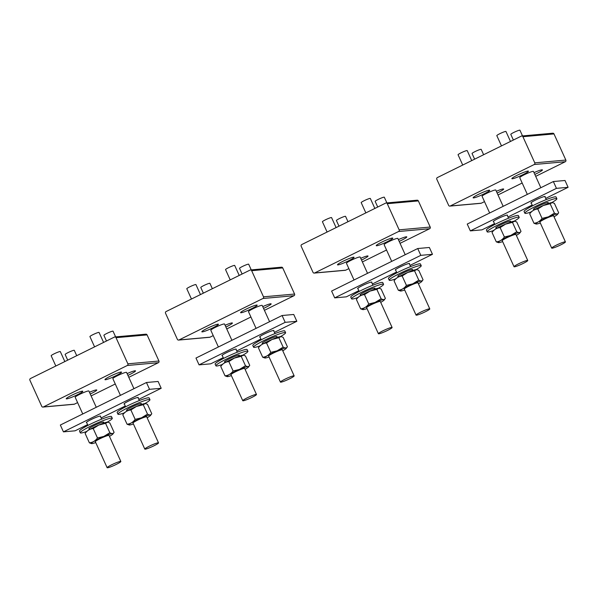 <?xml version="1.0" encoding="UTF-8"?>
<svg xmlns="http://www.w3.org/2000/svg" width="598" height="598" viewBox="0 0 598 598"><rect width="100%" height="100%" fill="white"/><g stroke="black" fill="none" stroke-linecap="round" stroke-linejoin="round"><path stroke-width="0.9" d="M521.321 136.105L437.362 177.576A1.256 1.196 -95.1 0 0 436.802 179.243L448.657 205.383A1.256 1.196 -95.1 0 0 450.249 205.989L534.216 164.517A1.256 1.196 -95.1 0 0 534.776 162.85L522.914 136.71A1.256 1.196 -95.1 0 0 521.321 136.105M449.846 206.101L480.919 203.313A1.256 1.196 -95.1 0 0 481.323 203.2L484.5 201.631M498.014 194.955L522.174 183.018M535.688 176.35L565.282 161.729A1.256 1.196 -95.1 0 0 565.843 160.062L534.776 162.85M540.846 187.72L533.461 171.447A7.527 0.807 155.6 0 0 533.065 171.364A7.527 0.807 155.6 0 0 525.253 174.287A7.527 0.807 155.6 0 0 519.744 177.666L527.331 194.387M503.165 206.325L495.787 190.052A7.527 0.807 155.6 0 0 495.383 189.97A7.527 0.807 155.6 0 0 487.579 192.9A7.527 0.807 155.6 0 0 482.07 196.271L489.657 213M478.579 194.305A9.097 0.979 155.6 0 0 473.115 197.811A9.097 0.979 155.6 0 0 484.216 193.804A9.097 0.979 155.6 0 0 489.687 190.299A9.097 0.979 155.6 0 0 478.579 194.305M497.147 193.057A9.097 0.979 155.6 0 0 498.194 192.549A9.097 0.979 155.6 0 0 503.666 189.043A9.097 0.979 155.6 0 0 496.355 191.3M534.814 174.422A9.097 0.979 155.6 0 0 536.952 173.413A9.097 0.979 155.6 0 0 542.416 169.899A9.097 0.979 155.6 0 0 534.007 172.65M517.337 175.169A9.097 0.979 155.6 0 0 511.866 178.675A9.097 0.979 155.6 0 0 522.966 174.661A9.097 0.979 155.6 0 0 528.438 171.155A9.097 0.979 155.6 0 0 517.337 175.169M565.843 160.062L553.987 133.922A1.256 1.196 -95.1 0 0 552.799 133.204L521.725 135.993M514.43 266.813A7.527 0.807 155.6 0 0 522.233 263.89A7.527 0.807 155.6 0 0 527.75 260.511A7.527 0.807 155.6 0 0 527.346 260.429A7.527 0.807 155.6 0 0 519.542 263.352A7.527 0.807 155.6 0 0 514.033 266.73A7.527 0.807 155.6 0 0 514.43 266.813M527.75 260.511L515.947 234.491A7.527 0.807 155.6 0 0 515.543 234.409A7.527 0.807 155.6 0 0 507.739 237.331A7.527 0.807 155.6 0 0 502.23 240.71L514.033 266.73M552.104 248.2A7.527 0.807 155.6 0 0 559.915 245.277A7.527 0.807 155.6 0 0 565.424 241.898A7.527 0.807 155.6 0 0 565.02 241.824A7.527 0.807 155.6 0 0 557.216 244.746A7.527 0.807 155.6 0 0 551.707 248.125A7.527 0.807 155.6 0 0 552.104 248.2M565.424 241.898L553.621 215.885A7.527 0.807 155.6 0 0 553.217 215.803A7.527 0.807 155.6 0 0 545.413 218.726A7.527 0.807 155.6 0 0 539.904 222.105L551.707 248.125M514.519 221.2A11.893 1.278 155.6 0 0 514.474 221.193A11.893 1.278 155.6 0 0 505.594 224.108A11.893 1.278 155.6 0 0 493.193 230.843L492.019 232.458L496.288 241.861L498.5 242.639M516.351 235.388A11.893 1.278 155.6 0 0 519.826 232.988A11.893 1.278 155.6 0 0 510.744 235.477A11.893 1.278 155.6 0 0 498.545 242.646A11.893 1.278 155.6 0 0 502.634 241.614M492.019 232.458C494.127 229.535 496.826 227.913 500.115 227.599L505.602 224.123L512.471 222.359L516.739 231.762C518.75 232.943 520.17 232.816 521 231.381L519.826 232.988M521 231.381L516.732 221.978L514.586 221.2L512.471 222.359M500.115 227.599L504.383 237.002C502.275 239.933 499.577 241.547 496.288 241.861M516.739 231.762L510.744 235.455L504.383 237.002M552.193 202.587A11.893 1.278 155.6 0 0 552.148 202.587A11.893 1.278 155.6 0 0 543.268 205.503A11.893 1.278 155.6 0 0 530.867 212.238L529.693 213.852L533.962 223.256L536.174 224.033M554.025 216.782A11.893 1.278 155.6 0 0 557.5 214.383A11.893 1.278 155.6 0 0 548.426 216.865A11.893 1.278 155.6 0 0 536.219 224.041A11.893 1.278 155.6 0 0 540.315 223.002M529.693 213.852C531.801 210.922 534.5 209.3 537.789 208.994L543.283 205.518L550.145 203.746L554.413 213.157C556.424 214.331 557.844 214.204 558.674 212.768L557.5 214.383M558.674 212.768L554.406 203.365L552.26 202.595L550.145 203.746M537.789 208.994L542.057 218.397C539.949 221.32 537.251 222.942 533.962 223.256M554.413 213.157L548.418 216.842L542.057 218.397M522.525 135.918L519.939 130.222A5.023 0.538 155.6 0 0 516.889 131.059A5.023 0.538 155.6 0 0 511.94 133.436A5.023 0.538 155.6 0 0 510.797 134.371L513.368 140.037M510.49 141.457L505.96 131.478A5.023 0.538 155.6 0 0 502.903 132.315A5.023 0.538 155.6 0 0 497.962 134.692A5.023 0.538 155.6 0 0 496.811 135.626L501.483 145.905M471.732 160.6L467.21 150.614A5.023 0.538 155.6 0 0 464.153 151.451A5.023 0.538 155.6 0 0 459.204 153.828A5.023 0.538 155.6 0 0 458.061 154.762L462.725 165.048M483.625 154.725L481.188 149.358A5.023 0.538 155.6 0 0 478.131 150.203A5.023 0.538 155.6 0 0 473.19 152.58A5.023 0.538 155.6 0 0 472.046 153.507L474.618 159.173M514.108 221.2A17.574 1.884 155.6 0 0 519.184 217.321A17.574 1.884 155.6 0 0 513.794 218.277A17.574 1.884 155.6 0 0 496.243 225.812A17.574 1.884 155.6 0 0 487.176 231.837A17.574 1.884 155.6 0 0 492.558 230.873A17.574 1.884 155.6 0 0 493.44 230.574M519.184 217.321L518.406 215.616A17.574 1.884 155.6 0 0 513.024 216.573A17.574 1.884 155.6 0 0 495.473 224.108A17.574 1.884 155.6 0 0 486.406 230.133L487.176 231.837M510.176 221.776A8.155 0.875 155.6 0 0 510.61 221.208A8.155 0.875 155.6 0 0 508.106 221.656A8.155 0.875 155.6 0 0 499.958 225.154A8.155 0.875 155.6 0 0 495.749 227.95A8.155 0.875 155.6 0 0 496.46 227.995M551.782 202.595A17.574 1.884 155.6 0 0 556.858 198.708A17.574 1.884 155.6 0 0 551.476 199.672A17.574 1.884 155.6 0 0 533.924 207.207A17.574 1.884 155.6 0 0 524.85 213.224A17.574 1.884 155.6 0 0 530.232 212.268A17.574 1.884 155.6 0 0 531.114 211.969M556.858 198.708L556.08 197.004A17.574 1.884 155.6 0 0 550.698 197.968A17.574 1.884 155.6 0 0 533.147 205.503A17.574 1.884 155.6 0 0 524.08 211.52L524.85 213.224M547.85 203.163A8.155 0.875 155.6 0 0 548.284 202.602A8.155 0.875 155.6 0 0 545.787 203.043A8.155 0.875 155.6 0 0 537.639 206.542A8.155 0.875 155.6 0 0 533.423 209.337A8.155 0.875 155.6 0 0 534.134 209.39M507.336 215.512A7.841 0.845 155.6 0 0 507.523 215.168A7.841 0.845 155.6 0 0 507.104 215.078A7.841 0.845 155.6 0 0 498.979 218.128A7.841 0.845 155.6 0 0 493.238 221.649A7.841 0.845 155.6 0 0 493.619 221.731M494.494 223.667L481.981 229.841L470.334 230.888L556.446 188.355L568.1 187.309L545.682 198.386M532.168 205.054L508.008 216.992M545.01 196.899A7.841 0.845 155.6 0 0 545.197 196.555A7.841 0.845 155.6 0 0 544.785 196.473A7.841 0.845 155.6 0 0 536.653 199.523A7.841 0.845 155.6 0 0 530.912 203.036A7.841 0.845 155.6 0 0 531.293 203.126M470.334 230.888L467.24 224.071L553.359 181.538L565.005 180.491L568.1 187.309M553.359 181.538L556.446 188.355M385.688 203.096L301.728 244.567A1.256 1.196 -95.1 0 0 301.168 246.234L313.023 272.374A1.256 1.196 -95.1 0 0 314.615 272.972L398.582 231.508A1.256 1.196 -95.1 0 0 399.143 229.841L387.28 203.701A1.256 1.196 -95.1 0 0 385.688 203.096M314.212 273.092L345.285 270.303A1.256 1.196 -95.1 0 0 345.689 270.191L348.866 268.622M362.381 261.946L386.54 250.009M400.055 243.334L429.648 228.72A1.256 1.196 -95.1 0 0 430.209 227.053L399.143 229.841M405.212 254.703L397.827 238.43A7.527 0.807 155.6 0 0 397.431 238.355A7.527 0.807 155.6 0 0 389.627 241.278A7.527 0.807 155.6 0 0 384.11 244.657L391.697 261.378M367.538 273.316L360.153 257.043A7.527 0.807 155.6 0 0 359.749 256.961A7.527 0.807 155.6 0 0 351.945 259.883A7.527 0.807 155.6 0 0 346.436 263.262L354.023 279.991M342.953 261.296A9.097 0.979 155.6 0 0 337.481 264.802A9.097 0.979 155.6 0 0 348.582 260.795A9.097 0.979 155.6 0 0 354.053 257.282A9.097 0.979 155.6 0 0 342.953 261.296M361.513 260.048A9.097 0.979 155.6 0 0 362.56 259.539A9.097 0.979 155.6 0 0 368.032 256.034A9.097 0.979 155.6 0 0 360.721 258.291M399.18 241.413A9.097 0.979 155.6 0 0 401.318 240.396A9.097 0.979 155.6 0 0 406.79 236.89A9.097 0.979 155.6 0 0 398.373 239.634M381.703 242.16A9.097 0.979 155.6 0 0 376.232 245.666A9.097 0.979 155.6 0 0 387.332 241.652A9.097 0.979 155.6 0 0 392.804 238.146A9.097 0.979 155.6 0 0 381.703 242.16M430.209 227.053L418.353 200.913A1.256 1.196 -95.1 0 0 417.165 200.195L386.091 202.984M378.796 333.804A7.527 0.807 155.6 0 0 386.6 330.873A7.527 0.807 155.6 0 0 392.116 327.502A7.527 0.807 155.6 0 0 391.712 327.42A7.527 0.807 155.6 0 0 383.909 330.343A7.527 0.807 155.6 0 0 378.399 333.721A7.527 0.807 155.6 0 0 378.796 333.804M392.116 327.502L380.313 301.482A7.527 0.807 155.6 0 0 379.909 301.399A7.527 0.807 155.6 0 0 372.106 304.322A7.527 0.807 155.6 0 0 366.596 307.701L378.399 333.721M416.47 315.191A7.527 0.807 155.6 0 0 424.281 312.268A7.527 0.807 155.6 0 0 429.79 308.889A7.527 0.807 155.6 0 0 429.394 308.815A7.527 0.807 155.6 0 0 421.583 311.737A7.527 0.807 155.6 0 0 416.073 315.116A7.527 0.807 155.6 0 0 416.47 315.191M429.79 308.889L417.987 282.869A7.527 0.807 155.6 0 0 417.591 282.794A7.527 0.807 155.6 0 0 409.78 285.717A7.527 0.807 155.6 0 0 404.27 289.096L416.073 315.116M378.885 288.184A11.893 1.278 155.6 0 0 378.84 288.184A11.893 1.278 155.6 0 0 369.96 291.099A11.893 1.278 155.6 0 0 357.559 297.834L356.386 299.449L360.654 308.852L362.866 309.629M380.717 302.379A11.893 1.278 155.6 0 0 384.193 299.979A11.893 1.278 155.6 0 0 375.11 302.461A11.893 1.278 155.6 0 0 362.911 309.637A11.893 1.278 155.6 0 0 367 308.598M356.386 299.449C358.494 296.518 361.192 294.904 364.481 294.59L369.968 291.114L376.837 289.35L381.105 298.753C383.116 299.927 384.536 299.8 385.366 298.372L384.193 299.979M385.366 298.372L381.098 288.961L378.953 288.191L376.837 289.35M364.481 294.59L368.749 303.993C366.641 306.916 363.943 308.538 360.654 308.852M381.105 298.753L375.11 302.439L368.749 303.993M416.559 269.578A11.893 1.278 155.6 0 0 416.514 269.571A11.893 1.278 155.6 0 0 407.634 272.494A11.893 1.278 155.6 0 0 395.233 279.229L394.06 280.843L398.328 290.247L400.54 291.024M418.398 283.773A11.893 1.278 155.6 0 0 421.867 281.374A11.893 1.278 155.6 0 0 412.792 283.856A11.893 1.278 155.6 0 0 400.585 291.024A11.893 1.278 155.6 0 0 404.682 289.993M394.06 280.843C396.168 277.913 398.866 276.291 402.155 275.977L407.649 272.501L414.511 270.737L418.779 280.141C420.79 281.322 422.21 281.195 423.04 279.759L421.867 281.374M423.04 279.759L418.772 270.356L416.627 269.586L414.511 270.737M402.155 275.977L406.423 285.388C404.315 288.311 401.617 289.933 398.328 290.247M418.779 280.141L412.784 283.833L406.423 285.388M386.891 202.909L384.305 197.213A5.023 0.538 155.6 0 0 381.255 198.05A5.023 0.538 155.6 0 0 376.306 200.427A5.023 0.538 155.6 0 0 375.163 201.362L377.734 207.028M347.991 221.716L345.554 216.349A5.023 0.538 155.6 0 0 342.497 217.186A5.023 0.538 155.6 0 0 337.556 219.563A5.023 0.538 155.6 0 0 336.412 220.498L338.984 226.164M374.856 208.448L370.326 198.461A5.023 0.538 155.6 0 0 367.269 199.306A5.023 0.538 155.6 0 0 362.328 201.683A5.023 0.538 155.6 0 0 361.185 202.61L365.849 212.895M336.098 227.591L331.576 217.605A5.023 0.538 155.6 0 0 328.519 218.442A5.023 0.538 155.6 0 0 323.57 220.819A5.023 0.538 155.6 0 0 322.427 221.753L327.091 232.039M250.061 270.087L166.095 311.551A1.256 1.196 -95.1 0 0 165.534 313.225L177.389 339.358A1.256 1.196 -95.1 0 0 178.981 339.963L262.948 298.492A1.256 1.196 -95.1 0 0 263.509 296.825L251.653 270.692A1.256 1.196 -95.1 0 0 250.061 270.087M178.578 340.075L209.651 337.294A1.256 1.196 -95.1 0 0 210.055 337.175L213.232 335.605M226.747 328.937L250.906 317M264.421 310.325L294.014 295.711A1.256 1.196 -95.1 0 0 294.575 294.044L263.509 296.825M269.578 321.694L262.193 305.421A7.527 0.807 155.6 0 0 261.797 305.346A7.527 0.807 155.6 0 0 253.993 308.269A7.527 0.807 155.6 0 0 248.476 311.64L256.064 328.369M231.904 340.307L224.519 324.026A7.527 0.807 155.6 0 0 224.123 323.952A7.527 0.807 155.6 0 0 216.312 326.874A7.527 0.807 155.6 0 0 210.802 330.253L218.39 346.975M207.319 328.287A9.097 0.979 155.6 0 0 201.847 331.793A9.097 0.979 155.6 0 0 212.948 327.779A9.097 0.979 155.6 0 0 218.419 324.273A9.097 0.979 155.6 0 0 207.319 328.287M225.88 327.031A9.097 0.979 155.6 0 0 226.926 326.53A9.097 0.979 155.6 0 0 232.398 323.017A9.097 0.979 155.6 0 0 225.087 325.282M263.546 308.404A9.097 0.979 155.6 0 0 265.684 307.387A9.097 0.979 155.6 0 0 271.156 303.881A9.097 0.979 155.6 0 0 262.739 306.625M246.07 309.144A9.097 0.979 155.6 0 0 240.598 312.649A9.097 0.979 155.6 0 0 251.698 308.643A9.097 0.979 155.6 0 0 257.17 305.137A9.097 0.979 155.6 0 0 246.07 309.144M294.575 294.044L282.719 267.904A1.256 1.196 -95.1 0 0 281.531 267.186L250.465 269.967M243.162 400.787A7.527 0.807 155.6 0 0 250.966 397.864A7.527 0.807 155.6 0 0 256.482 394.486A7.527 0.807 155.6 0 0 256.079 394.411A7.527 0.807 155.6 0 0 248.275 397.334A7.527 0.807 155.6 0 0 242.766 400.712A7.527 0.807 155.6 0 0 243.162 400.787M256.482 394.486L244.679 368.465A7.527 0.807 155.6 0 0 244.276 368.39A7.527 0.807 155.6 0 0 236.472 371.313A7.527 0.807 155.6 0 0 230.963 374.692L242.766 400.712M280.836 382.182A7.527 0.807 155.6 0 0 288.647 379.259A7.527 0.807 155.6 0 0 294.156 375.88A7.527 0.807 155.6 0 0 293.76 375.798A7.527 0.807 155.6 0 0 285.949 378.728A7.527 0.807 155.6 0 0 280.44 382.1A7.527 0.807 155.6 0 0 280.836 382.182M294.156 375.88L282.353 349.86A7.527 0.807 155.6 0 0 281.957 349.785A7.527 0.807 155.6 0 0 274.146 352.708A7.527 0.807 155.6 0 0 268.637 356.079L280.44 382.1M243.251 355.175A11.893 1.278 155.6 0 0 243.207 355.175A11.893 1.278 155.6 0 0 234.326 358.09A11.893 1.278 155.6 0 0 221.925 364.825L220.752 366.439L225.02 375.843L227.233 376.62M245.083 369.37A11.893 1.278 155.6 0 0 248.559 366.97A11.893 1.278 155.6 0 0 239.477 369.452A11.893 1.278 155.6 0 0 227.277 376.62A11.893 1.278 155.6 0 0 231.366 375.589M220.752 366.439C222.86 363.509 225.558 361.887 228.847 361.581L234.334 358.097L241.203 356.333L245.472 365.737C247.482 366.918 248.903 366.791 249.732 365.356L248.559 366.97M249.732 365.356L245.464 355.952L243.319 355.182L241.203 356.333M228.847 361.581L233.115 370.984C231.007 373.907 228.309 375.529 225.02 375.843M245.472 365.737L239.477 369.429L233.115 370.984M280.925 336.569A11.893 1.278 155.6 0 0 280.881 336.562A11.893 1.278 155.6 0 0 272 339.485A11.893 1.278 155.6 0 0 259.599 346.22L258.426 347.827L262.694 357.23L264.907 358.008M282.764 350.757A11.893 1.278 155.6 0 0 286.233 348.365A11.893 1.278 155.6 0 0 277.158 350.847A11.893 1.278 155.6 0 0 264.951 358.015A11.893 1.278 155.6 0 0 269.048 356.984M258.426 347.827C260.534 344.904 263.232 343.282 266.521 342.968L272.015 339.492L278.877 337.728L283.146 347.132C285.156 348.313 286.577 348.186 287.406 346.75L286.233 348.365M287.406 346.75L283.138 337.347L281 336.577L278.877 337.728M266.521 342.968L270.789 352.372C268.681 355.302 265.983 356.924 262.694 357.23M283.146 347.132L277.151 350.824L270.789 352.372M251.257 269.9L248.671 264.196A5.023 0.538 155.6 0 0 245.621 265.041A5.023 0.538 155.6 0 0 240.673 267.418A5.023 0.538 155.6 0 0 239.529 268.345L242.1 274.019M212.357 288.707L209.92 283.34A5.023 0.538 155.6 0 0 206.863 284.177A5.023 0.538 155.6 0 0 201.922 286.554A5.023 0.538 155.6 0 0 200.779 287.489L203.35 293.155M239.222 275.439L234.693 265.452A5.023 0.538 155.6 0 0 231.635 266.289A5.023 0.538 155.6 0 0 226.694 268.666A5.023 0.538 155.6 0 0 225.551 269.601L230.215 279.886M200.465 294.575L195.942 284.596A5.023 0.538 155.6 0 0 192.885 285.433A5.023 0.538 155.6 0 0 187.936 287.81A5.023 0.538 155.6 0 0 186.793 288.744L191.457 299.022M378.474 288.191A17.574 1.884 155.6 0 0 383.55 284.304A17.574 1.884 155.6 0 0 378.16 285.268A17.574 1.884 155.6 0 0 360.616 292.803A17.574 1.884 155.6 0 0 351.542 298.828A17.574 1.884 155.6 0 0 356.924 297.864A17.574 1.884 155.6 0 0 357.806 297.565M383.55 284.304L382.772 282.6A17.574 1.884 155.6 0 0 377.39 283.564A17.574 1.884 155.6 0 0 359.839 291.099A17.574 1.884 155.6 0 0 350.772 297.124L351.542 298.828M374.542 288.759A8.155 0.875 155.6 0 0 374.976 288.199A8.155 0.875 155.6 0 0 372.472 288.64A8.155 0.875 155.6 0 0 364.324 292.138A8.155 0.875 155.6 0 0 360.116 294.934A8.155 0.875 155.6 0 0 360.826 294.986M242.84 355.182A17.574 1.884 155.6 0 0 247.916 351.295A17.574 1.884 155.6 0 0 242.526 352.259A17.574 1.884 155.6 0 0 224.983 359.794A17.574 1.884 155.6 0 0 215.908 365.812A17.574 1.884 155.6 0 0 221.29 364.855A17.574 1.884 155.6 0 0 222.172 364.556M247.916 351.295L247.138 349.591A17.574 1.884 155.6 0 0 241.756 350.555A17.574 1.884 155.6 0 0 224.205 358.09A17.574 1.884 155.6 0 0 215.138 364.107L215.908 365.812M238.908 355.75A8.155 0.875 155.6 0 0 239.342 355.182A8.155 0.875 155.6 0 0 236.838 355.631A8.155 0.875 155.6 0 0 228.69 359.129A8.155 0.875 155.6 0 0 224.482 361.925A8.155 0.875 155.6 0 0 225.192 361.977M416.148 269.586A17.574 1.884 155.6 0 0 421.224 265.699A17.574 1.884 155.6 0 0 415.842 266.663A17.574 1.884 155.6 0 0 398.29 274.198A17.574 1.884 155.6 0 0 389.216 280.215A17.574 1.884 155.6 0 0 394.605 279.259A17.574 1.884 155.6 0 0 395.48 278.96M421.224 265.699L420.446 263.995A17.574 1.884 155.6 0 0 415.064 264.959A17.574 1.884 155.6 0 0 397.513 272.494A17.574 1.884 155.6 0 0 388.446 278.511L389.216 280.215M412.216 270.154A8.155 0.875 155.6 0 0 412.65 269.586A8.155 0.875 155.6 0 0 410.153 270.034A8.155 0.875 155.6 0 0 402.005 273.533A8.155 0.875 155.6 0 0 397.79 276.328A8.155 0.875 155.6 0 0 398.5 276.373M280.514 336.569A17.574 1.884 155.6 0 0 285.59 332.69A17.574 1.884 155.6 0 0 280.208 333.647A17.574 1.884 155.6 0 0 262.657 341.181A17.574 1.884 155.6 0 0 253.582 347.206A17.574 1.884 155.6 0 0 258.971 346.249A17.574 1.884 155.6 0 0 259.846 345.943M285.59 332.69L284.82 330.986A17.574 1.884 155.6 0 0 279.43 331.942A17.574 1.884 155.6 0 0 261.879 339.477A17.574 1.884 155.6 0 0 252.812 345.502L253.582 347.206M276.582 337.145A8.155 0.875 155.6 0 0 277.016 336.577A8.155 0.875 155.6 0 0 274.519 337.025A8.155 0.875 155.6 0 0 266.372 340.524A8.155 0.875 155.6 0 0 262.156 343.319A8.155 0.875 155.6 0 0 262.866 343.364M371.702 282.495A7.841 0.845 155.6 0 0 371.889 282.151A7.841 0.845 155.6 0 0 371.47 282.069A7.841 0.845 155.6 0 0 363.345 285.119A7.841 0.845 155.6 0 0 357.604 288.632A7.841 0.845 155.6 0 0 357.985 288.722M358.86 290.658L346.347 296.832L334.701 297.879L420.813 255.346L432.466 254.3L410.049 265.37M396.541 272.045L372.375 283.983M409.376 263.89A7.841 0.845 155.6 0 0 409.563 263.546A7.841 0.845 155.6 0 0 409.152 263.464A7.841 0.845 155.6 0 0 401.019 266.506A7.841 0.845 155.6 0 0 395.278 270.027A7.841 0.845 155.6 0 0 395.659 270.109M334.701 297.879L331.606 291.062L417.725 248.529L429.371 247.482L432.466 254.3M417.725 248.529L420.813 255.346M236.068 349.486A7.841 0.845 155.6 0 0 236.255 349.142A7.841 0.845 155.6 0 0 235.836 349.06A7.841 0.845 155.6 0 0 227.711 352.102A7.841 0.845 155.6 0 0 221.97 355.623A7.841 0.845 155.6 0 0 222.351 355.705M223.226 357.641L210.72 363.823L199.067 364.87L285.179 322.337L296.832 321.29L274.415 332.361M260.907 339.036L236.741 350.974M273.742 330.881A7.841 0.845 155.6 0 0 273.929 330.537A7.841 0.845 155.6 0 0 273.518 330.455A7.841 0.845 155.6 0 0 265.385 333.497A7.841 0.845 155.6 0 0 259.644 337.018A7.841 0.845 155.6 0 0 260.025 337.1M199.067 364.87L195.972 358.053L282.092 315.52L293.738 314.473L296.832 321.29M282.092 315.52L285.179 322.337M114.427 337.07L30.461 378.541A1.256 1.196 -95.1 0 0 29.9 380.208L41.755 406.348A1.256 1.196 -95.1 0 0 43.348 406.954L127.314 365.483A1.256 1.196 -95.1 0 0 127.875 363.816L116.019 337.676A1.256 1.196 -95.1 0 0 114.427 337.07M42.944 407.066L74.017 404.278A1.256 1.196 -95.1 0 0 74.421 404.166L77.598 402.596M91.113 395.921L115.272 383.991M128.787 377.316L158.38 362.694A1.256 1.196 -95.1 0 0 158.941 361.028L127.875 363.816M133.945 388.685L126.559 372.412A7.527 0.807 155.6 0 0 126.163 372.33A7.527 0.807 155.6 0 0 118.359 375.252A7.527 0.807 155.6 0 0 112.843 378.631L120.43 395.36M96.271 407.29L88.885 391.017A7.527 0.807 155.6 0 0 88.489 390.943A7.527 0.807 155.6 0 0 80.678 393.865A7.527 0.807 155.6 0 0 75.169 397.244L82.756 413.966M71.685 395.278A9.097 0.979 155.6 0 0 66.214 398.784A9.097 0.979 155.6 0 0 77.314 394.77A9.097 0.979 155.6 0 0 82.786 391.264A9.097 0.979 155.6 0 0 71.685 395.278M90.246 394.022A9.097 0.979 155.6 0 0 91.3 393.514A9.097 0.979 155.6 0 0 96.764 390.008A9.097 0.979 155.6 0 0 89.453 392.273M127.912 375.394A9.097 0.979 155.6 0 0 130.05 374.378A9.097 0.979 155.6 0 0 135.522 370.872A9.097 0.979 155.6 0 0 127.105 373.615M110.436 376.135A9.097 0.979 155.6 0 0 104.964 379.64A9.097 0.979 155.6 0 0 116.064 375.634A9.097 0.979 155.6 0 0 121.536 372.12A9.097 0.979 155.6 0 0 110.436 376.135M158.941 361.028L147.086 334.895A1.256 1.196 -95.1 0 0 145.897 334.177L114.831 336.958M107.528 467.778A7.527 0.807 155.6 0 0 115.339 464.855A7.527 0.807 155.6 0 0 120.848 461.477A7.527 0.807 155.6 0 0 120.445 461.402A7.527 0.807 155.6 0 0 112.641 464.325A7.527 0.807 155.6 0 0 107.132 467.696A7.527 0.807 155.6 0 0 107.528 467.778M120.848 461.477L109.045 435.456A7.527 0.807 155.6 0 0 108.642 435.381A7.527 0.807 155.6 0 0 100.838 438.304A7.527 0.807 155.6 0 0 95.329 441.683L107.132 467.696M145.209 449.173A7.527 0.807 155.6 0 0 153.013 446.25A7.527 0.807 155.6 0 0 158.522 442.871A7.527 0.807 155.6 0 0 158.126 442.789A7.527 0.807 155.6 0 0 150.315 445.712A7.527 0.807 155.6 0 0 144.806 449.091A7.527 0.807 155.6 0 0 145.209 449.173M158.522 442.871L146.719 416.851A7.527 0.807 155.6 0 0 146.323 416.769A7.527 0.807 155.6 0 0 138.512 419.691A7.527 0.807 155.6 0 0 133.003 423.07L144.806 449.091M107.618 422.166A11.893 1.278 155.6 0 0 107.573 422.158A11.893 1.278 155.6 0 0 98.692 425.081A11.893 1.278 155.6 0 0 86.291 431.816L85.118 433.423L89.386 442.834L91.599 443.611M109.449 436.361A11.893 1.278 155.6 0 0 112.925 433.961A11.893 1.278 155.6 0 0 103.85 436.443A11.893 1.278 155.6 0 0 91.644 443.611A11.893 1.278 155.6 0 0 95.732 442.58M85.118 433.423C87.226 430.5 89.924 428.878 93.213 428.564L98.707 425.088L105.569 423.324L109.838 432.728C111.848 433.909 113.269 433.782 114.098 432.347L112.925 433.961M114.098 432.347L109.83 422.943L107.685 422.173L105.569 423.324M93.213 428.564L97.481 437.968C95.374 440.898 92.675 442.52 89.386 442.834M109.838 432.728L103.843 436.42L97.481 437.968M145.292 403.56A11.893 1.278 155.6 0 0 145.247 403.553A11.893 1.278 155.6 0 0 136.366 406.468A11.893 1.278 155.6 0 0 123.965 413.203L122.792 414.818L127.06 424.221L129.273 424.999M147.13 417.748A11.893 1.278 155.6 0 0 150.599 415.348A11.893 1.278 155.6 0 0 141.524 417.838A11.893 1.278 155.6 0 0 129.317 425.006A11.893 1.278 155.6 0 0 133.414 423.975M122.792 414.818C124.9 411.895 127.598 410.273 130.887 409.959L136.381 406.483L143.251 404.719L147.512 414.122C149.53 415.304 150.95 415.176 151.772 413.741L150.599 415.348M151.772 413.741L147.504 404.338L145.366 403.56L143.251 404.719M130.887 409.959L135.155 419.362C133.048 422.293 130.349 423.907 127.06 424.221M147.512 414.122L141.517 417.815L135.155 419.362M115.623 336.891L113.037 331.187A5.023 0.538 155.6 0 0 109.987 332.025A5.023 0.538 155.6 0 0 105.039 334.402A5.023 0.538 155.6 0 0 103.895 335.336L106.466 341.002M103.589 342.43L99.059 332.443A5.023 0.538 155.6 0 0 96.001 333.28A5.023 0.538 155.6 0 0 91.06 335.657A5.023 0.538 155.6 0 0 89.917 336.592L94.581 346.877M64.838 361.566L60.308 351.587A5.023 0.538 155.6 0 0 57.251 352.424A5.023 0.538 155.6 0 0 52.31 354.801A5.023 0.538 155.6 0 0 51.159 355.728L55.831 366.013M76.723 355.698L74.287 350.331A5.023 0.538 155.6 0 0 71.237 351.168A5.023 0.538 155.6 0 0 66.288 353.545A5.023 0.538 155.6 0 0 65.145 354.479L67.716 360.146M107.206 422.166A17.574 1.884 155.6 0 0 112.282 418.286A17.574 1.884 155.6 0 0 106.9 419.243A17.574 1.884 155.6 0 0 89.349 426.785A17.574 1.884 155.6 0 0 80.274 432.803A17.574 1.884 155.6 0 0 85.656 431.846A17.574 1.884 155.6 0 0 86.538 431.539M112.282 418.286L111.505 416.582A17.574 1.884 155.6 0 0 106.123 417.539A17.574 1.884 155.6 0 0 88.571 425.081A17.574 1.884 155.6 0 0 79.504 431.098L80.274 432.803M103.275 422.741A8.155 0.875 155.6 0 0 103.708 422.173A8.155 0.875 155.6 0 0 101.212 422.622A8.155 0.875 155.6 0 0 93.056 426.12A8.155 0.875 155.6 0 0 88.848 428.916A8.155 0.875 155.6 0 0 89.558 428.96M144.88 403.56A17.574 1.884 155.6 0 0 149.956 399.681A17.574 1.884 155.6 0 0 144.574 400.638A17.574 1.884 155.6 0 0 127.023 408.172A17.574 1.884 155.6 0 0 117.948 414.197A17.574 1.884 155.6 0 0 123.338 413.233A17.574 1.884 155.6 0 0 124.22 412.934M149.956 399.681L149.186 397.976A17.574 1.884 155.6 0 0 143.797 398.933A17.574 1.884 155.6 0 0 126.245 406.468A17.574 1.884 155.6 0 0 117.178 412.493L117.948 414.197M140.949 404.136A8.155 0.875 155.6 0 0 141.382 403.568A8.155 0.875 155.6 0 0 138.886 404.009A8.155 0.875 155.6 0 0 130.738 407.515A8.155 0.875 155.6 0 0 126.522 410.31A8.155 0.875 155.6 0 0 127.232 410.355M100.434 416.477A7.841 0.845 155.6 0 0 100.621 416.133A7.841 0.845 155.6 0 0 100.202 416.051A7.841 0.845 155.6 0 0 92.077 419.093A7.841 0.845 155.6 0 0 86.336 422.614A7.841 0.845 155.6 0 0 86.717 422.696M87.592 424.632L75.086 430.814L63.433 431.861L149.545 389.328L161.198 388.281L138.781 399.352M125.274 406.027L101.107 417.957M138.108 397.864A7.841 0.845 155.6 0 0 138.295 397.52A7.841 0.845 155.6 0 0 137.884 397.438A7.841 0.845 155.6 0 0 129.751 400.488A7.841 0.845 155.6 0 0 124.01 404.001A7.841 0.845 155.6 0 0 124.391 404.091M63.433 431.861L60.338 425.036L146.458 382.503L158.104 381.464L161.198 388.281M146.458 382.503L149.545 389.328M481.323 203.2L450.249 205.989M565.282 161.729L534.216 164.517M553.987 133.922L522.914 136.71M345.689 270.191L314.615 272.972M429.648 228.72L398.582 231.508M418.353 200.913L387.28 203.701M210.055 337.175L178.981 339.963M294.014 295.711L262.948 298.492M282.719 267.904L251.653 270.692M74.421 404.166L43.348 406.954M158.38 362.694L127.314 365.483M147.086 334.895L116.019 337.676M507.141 215.078L508.562 218.21M509.9 221.163L510.378 222.224M493.425 221.305L494.845 224.429M496.183 227.382L496.661 228.451M544.815 196.473L546.236 199.605M547.574 202.55L548.06 203.619M531.099 202.692L532.519 205.824M533.857 208.777L534.343 209.838M371.508 282.069L372.928 285.201M374.266 288.146L374.744 289.215M357.791 288.288L359.211 291.42M360.549 294.373L361.035 295.434M409.182 263.464L410.602 266.588M411.94 269.541L412.426 270.61M395.465 269.683L396.885 272.815M398.223 275.76L398.709 276.829M235.874 349.06L237.294 352.192M238.632 355.137L239.118 356.206M222.157 355.279L223.577 358.411M224.915 361.356L225.401 362.425M273.548 330.447L274.968 333.579M276.306 336.532L276.792 337.593M259.831 336.674L261.251 339.806M262.589 342.751L263.075 343.82M100.24 416.044L101.66 419.176M102.998 422.128L103.484 423.197M86.523 422.27L87.943 425.402M89.281 428.347L89.767 429.416M137.914 397.438L139.334 400.57M140.672 403.523L141.158 404.584M124.197 403.657L125.617 406.79M126.955 409.742L127.441 410.811"/></g></svg>
